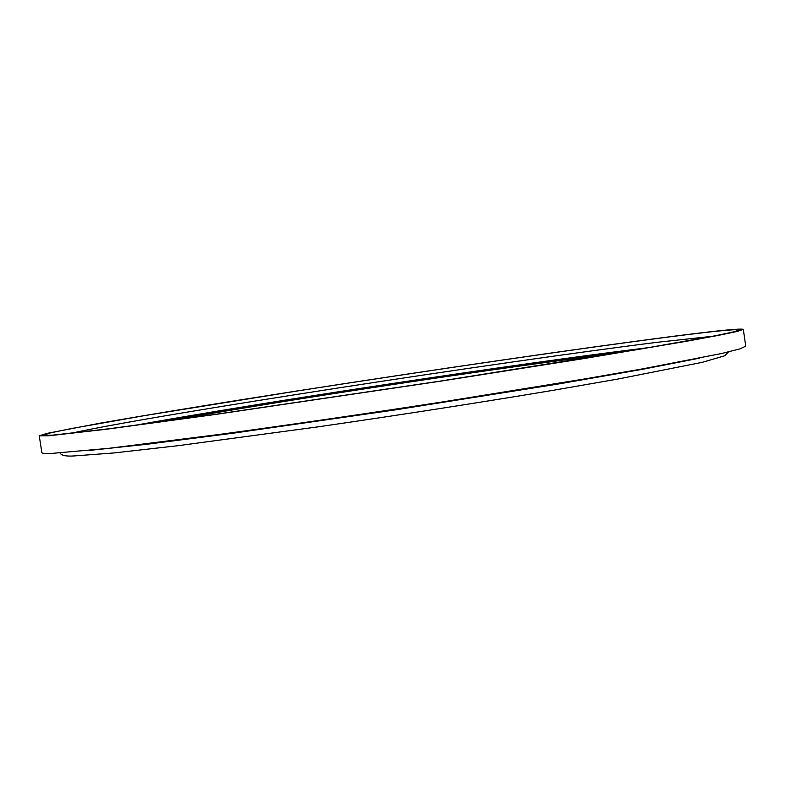 <?xml version="1.0" encoding="UTF-8"?>
<svg xmlns="http://www.w3.org/2000/svg" width="785" height="785" viewBox="0 0 785 785"><rect width="100%" height="100%" fill="white"/><g stroke="black" fill="none" stroke-linecap="round" stroke-linejoin="round"><path stroke-width="1.18" d="M672.137 336.461C716.852 330.691 740.579 328.326 743.307 329.357L737.478 331.349L718.932 335.283L686.895 341.2L583.461 358.637L440.159 381.235L215.718 414.411L106.122 429.277L48.621 435.793L39.25 435.832L46.747 433.428L100.205 423.174C151.171 414.235 221.233 402.823 296.74 391.018C429.042 370.402 577.819 348.628 672.137 336.461M743.307 329.357L745.75 346.165L740.029 348.864L721.592 353.505L644.269 368.567L586.424 378.655L443.26 401.822C365.143 413.872 286.633 425.293 218.819 434.517L109.086 448.294L51.388 453.445C45.118 453.632 41.948 453.357 41.88 452.621L39.25 435.832M52.723 435.145L43.253 435.194L50.652 432.829L71.553 428.522L143.969 415.716L297.917 390.881C428.944 370.461 576.318 348.903 669.369 336.902C713.33 331.231 736.644 328.915 739.284 329.926L733.533 331.908L715.194 335.784L638.617 349.394L440.022 381.147L218.367 413.921L109.88 428.649L52.723 435.145M171.297 420.485C284.131 400.173 498.828 367.704 612.614 353.741M624.046 351.837C495.257 368.234 287.702 399.624 159.816 422.045M143.243 424.283C274.083 400.929 508.651 365.457 640.54 349.07M699.7 358.117L642.886 369.244L557.762 384.091L395.404 409.878L232.684 433.261L146.972 444.251L89.412 450.413M634.329 370.343C516.501 391.98 274.426 428.59 155.469 442.769M133.489 425.578C264.8 401.841 517.796 363.573 650.255 347.421M728.519 351.906L724.849 355.742L702.241 362.336L617.677 379.086L553.759 390.214C481.833 402.254 398.466 415.226 318.161 426.834L177.695 445.733L113.825 452.955L74.104 455.938C66.156 456.487 61.465 455.516 60.033 453.004M712.809 336.255L657.428 342.27C578.712 352.122 455.526 369.872 340.425 387.623C224 405.727 119.153 422.762 70.424 433.399"/></g></svg>
